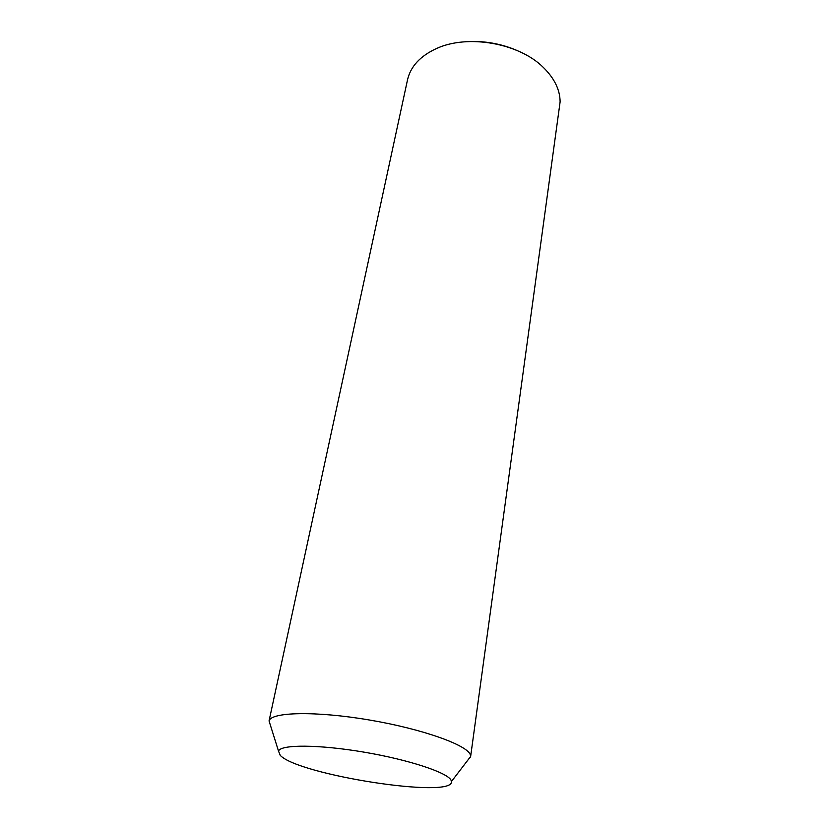 <?xml version="1.0" encoding="UTF-8"?>
<svg xmlns="http://www.w3.org/2000/svg" width="829" height="829" viewBox="0 0 829 829"><rect width="100%" height="100%" fill="white"/><g stroke="black" fill="none" stroke-linecap="round" stroke-linejoin="round"><path stroke-width="1.24" d="M470.592 756.825L560.114 101.874C560.021 89.801 554.425 78.32 543.337 67.429C519.016 43.077 467.577 34.01 436.396 48.579C420.199 56.061 410.573 66.475 407.516 79.843L269.052 720.94C271.052 711.987 315.538 710.867 369.009 719.935C422.469 728.909 467.919 745.25 470.395 755.022L470.592 756.825L467.546 760.504M451.142 780.441L451.422 781.571C453.701 799.177 298.388 775.011 280.254 755.364L278.513 751.084C280.616 744.369 318.657 744.411 363.952 752.131C409.246 759.779 448.313 772.856 451.142 780.441M466.831 41.657C484.281 40.683 501.037 43.636 517.099 50.517M451.422 781.571L470.623 756.483M278.513 751.084L269.052 720.94"/></g></svg>
